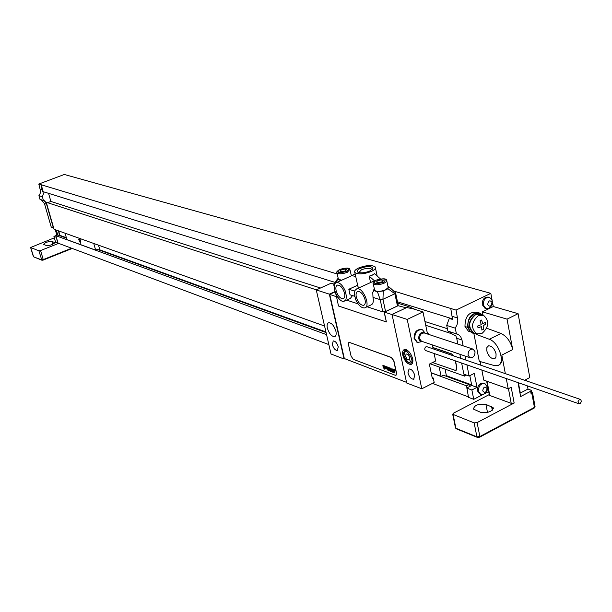 <?xml version="1.0" encoding="UTF-8"?>
<svg xmlns="http://www.w3.org/2000/svg" width="612" height="612" viewBox="0 0 612 612"><rect width="100%" height="100%" fill="white"/><g stroke="black" fill="none" stroke-linecap="round" stroke-linejoin="round"><path stroke-width="0.92" d="M466.543 375.11L464.592 376.105L430.068 363.757M464.225 374.284L464.592 376.105M439.187 367.016L441.099 376.38L443.402 375.217L469.006 384.527L466.52 385.805L466.941 387.901L471.753 385.43L477.023 387.35L471.883 389.997L473.726 399.315L483.847 394.059M469.006 384.527L469.373 386.356L471.753 385.43M461.639 363.046L463.858 374.154L469.113 376.028L474.277 373.404L477.023 387.35M393.524 290.96L456.055 310.093L490.816 293.355L492.262 300.982L491.65 299.452L489.562 297.417C485.415 297.187 483.335 299.727 483.319 305.028L485.798 308.364L488.644 308.203C491.298 306.903 492.553 304.776 492.408 301.815M492.415 301.8L493.303 306.513L518.089 313.681L529.801 377.558L524.614 380.259M483.013 315.096L482.386 311.829L493.303 306.513M478.599 312.709L476.893 312.204C468.983 311.684 465.005 316.45 464.975 326.51L468.409 331.184L469.152 331.421M476.442 333.854L476.564 334.496L489.302 339.27C499.163 342.33 505.894 364.201 497.464 365.67L494.335 365.571L479.288 361.31L473.872 333.502M480.191 361.57L480.91 365.257M481.843 370.061L483.809 380.136L508.212 388.811L511.188 387.258L514.157 403.017L477.108 422.586L479.869 436.524L534.429 407.393L531.904 393.646L531.139 394.052L530.635 391.29L520.613 396.568L518.196 383.602L519.267 383.043M484.551 393.7L488.674 391.565M449.514 331.597L452.49 334.542L455.756 335.606L456.713 338.283L461.983 340.004L463.139 345.834M465.166 356.069L465.969 360.131M466.902 364.874L469.113 376.028M461.983 340.004L460.752 336.837L458.587 334.649L447.862 331.061L446.729 325.439L449.269 318.431L449.965 318.095L397.486 301.785M456.055 310.093L457.845 320.214L457.057 324.758L455.259 328.154L456.391 333.815M479.984 394.013L477.36 390.8C477.452 385.376 479.617 382.86 483.855 383.257L484.459 383.479M485.217 308.196L482.225 304.707C482.233 299.413 484.314 296.881 488.46 297.111L489.049 297.271M487.649 304.577C489.753 307.262 491.214 306.558 492.033 302.458C489.929 299.765 488.468 300.477 487.649 304.577M487.45 387.847C487.55 390.992 486.158 393.133 483.258 394.281L480.588 394.235L478.439 391.19C478.53 385.767 480.695 383.25 484.933 383.647L487.274 386.914M482.715 390.839C484.803 393.378 486.257 392.629 487.06 388.589C484.972 386.05 483.526 386.799 482.715 390.839M527.414 385.874L527.995 389.025L531.239 390.303L530.635 391.29M526.221 379.417L526.496 380.909M490.816 293.355L64.321 174.474L38.801 184.044L40.56 191.12L40.132 193.53L38.916 195.649L39.987 199.344L43.444 200.461L42.366 196.75L38.916 195.649M48.555 193.331L50.888 201.455L47.086 202.909L45.747 202.48L46.566 204.255L44.439 203.559L41.256 199.757M44.439 203.559L51.27 227.19L53.642 227.863L54.04 229.263L324.567 326.028M56.327 230.081L57.719 234.901L53.925 236.393L55.707 242.551L58.216 243.209M38.801 184.044L337.22 273.969M450.776 308.494L452.543 319.456L449.269 318.431M455.259 328.154L446.729 325.439M469.825 375.669L471.699 385.162M456.713 338.283L457.868 344.082M459.895 354.279L460.698 358.318M466.941 387.901L468.478 397.341L473.726 399.315M445.039 369.113L446.377 375.692L445.674 376.043M65.071 233.21L66.915 239.636L95.633 250.132L93.774 243.477M98.517 245.167L99.825 249.857L99.274 250.078M326.074 332.553L97.43 249.405L95.633 250.132M59.517 235.62L58.477 230.846M326.556 334.642L55.899 235.697L57.742 234.97L66.486 238.152M55.899 235.697L57.849 243.354M46.566 204.255L53.405 227.955M47.086 202.909L43.444 200.461M40.928 184.686L42.679 191.862L44.531 192.084L42.679 191.862M42.366 196.75L44.018 192.275M58.76 230.953L59.815 235.505M46.374 202.679L53.642 227.863M41.157 184.602L43.2 191.663M56.296 237.089L58.041 243.14L328.843 344.587M59.601 235.589L57.719 234.901M56.067 237.181L53.925 236.393M446.377 375.692L471.645 384.864M60.045 235.413L66.356 237.701M99.825 249.857L325.936 331.956M431.154 372.746L441.099 376.38M466.52 385.805L431.185 372.884M468.379 396.859L432.454 383.403M452.566 318.906L449.965 318.095M335.254 282.446L44.531 192.084M50.888 201.455L320.504 288M424.957 321.53L447.387 328.728M452.054 333.838L425.738 325.301M316.389 289.851L47.598 202.717M456.078 370.421L456.85 367.659L455.504 360.912M454.005 356.023L451.694 353.92L432.875 347.486M432.531 362.534L455.787 370.543L456.697 367.736L455.313 360.851M453.737 355.932L451.534 354.004L432.906 347.624M466.627 388.062L471.883 389.997M33.278 256.275L30.615 247.5L54.346 237.838M58.66 243.369L40.576 250.553L43.23 259.595L71.619 248.227M30.615 247.5L38.893 250.805L40.576 250.553M54.239 242.337L52.012 241.503C47.828 241.457 45.051 242.428 43.681 244.41L46.229 245.504C50.436 245.55 53.221 244.578 54.59 242.589L54.239 242.337L54.476 243.171M496.072 353.858C494.458 348.572 491.941 345.895 488.521 345.826L486.884 347.501L486.785 350.798C488.391 356.069 490.908 358.739 494.335 358.808L495.965 357.148L496.072 353.858M481.705 314.369L479.578 313C471.661 312.487 467.675 317.268 467.637 327.344L470.246 331.589C466.229 324.888 467.514 318.974 474.109 313.834L479.823 313.619M476.564 334.496L477.406 334.083M476.656 333.831L473.665 333.425C467.3 327.435 467.897 321.04 475.455 314.239L480.757 313.895L482.524 314.966M473.252 333.295L470.246 331.589M486.708 328.231L500.968 333.448C506.805 336.263 510.722 341.641 512.711 349.574L501.84 355.09C502.682 360.384 501.641 363.727 498.704 365.119M482.386 311.829L507.042 319.143L512.711 349.574M508.212 388.811L506.269 378.537M505.344 373.649L501.84 355.09M507.042 319.143L518.089 313.681M514.157 403.017L511.219 403.339L489.799 395.482L489.317 394.885M489.256 394.587L453.385 413.238L452.712 414.286L474.147 422.892L477.108 422.586M485.928 404.425L493.111 407.607C492.377 411.601 488.208 413.169 480.604 412.312L473.504 409.122C474.246 405.167 478.393 403.606 485.928 404.425L487.496 412.427M531.583 392.185L532.517 392.659L531.904 393.646M531.3 390.632L531.744 393.065L531.139 394.052M519.993 393.241L527.995 389.025M474.728 333.219L473.849 332.936C467.798 327.252 468.364 321.17 475.547 314.713L480.588 314.384L482.585 314.989M481.889 333.532L476.717 333.846C470.666 328.147 471.232 322.057 478.423 315.578L483.472 315.249C489.608 320.895 489.08 326.992 481.889 333.532M344.089 359.014L329.34 294.158L316.251 289.912L331.015 354.004L344.089 359.014L344.74 358.701M338.245 346.813L337.342 350.492C335.223 350.362 333.555 348.404 332.331 344.61L333.234 340.915C335.353 341.037 337.021 343.003 338.245 346.813M335.904 331.222C334.144 325.714 331.735 322.884 328.682 322.715C327.19 323.304 326.747 325.117 327.359 328.162C329.111 333.639 331.513 336.47 334.573 336.646C336.065 336.072 336.508 334.267 335.904 331.222M392.032 314.492L406.659 382.99L421.783 388.788L407.209 319.41L392.032 314.492L406.712 307.561L413.046 308.8L422.976 311.898L427.329 333.058L430.297 334.94M414.768 375.378L413.628 379.233C411.142 379.103 409.237 376.969 407.936 372.83L409.068 368.967C411.562 369.09 413.46 371.232 414.768 375.378M412.679 358.77C413.245 361.937 412.687 363.834 411.004 364.446C407.408 364.278 404.67 361.202 402.795 355.228C402.214 352.053 402.772 350.156 404.463 349.521C408.059 349.682 410.797 352.764 412.679 358.77M384.076 311.936L386.394 321.95L338.497 306L336.539 296.812M421.783 388.788L434.199 382.523L433.273 378.04L432.347 378.507L429.364 364.109L435.645 360.988L434.107 353.484M433.158 348.871L432.347 344.916M433.273 378.04L432.164 377.635M316.251 289.912L331.191 283.188L334.198 284.129M335.82 330.855L333.402 325.714M397.777 303.177L408.456 306.505L415.357 309.519M384.145 312.273L398.098 305.717L406.207 307.798M407.209 319.41L422.976 311.898M334.993 291.595L329.34 294.158M406.521 382.339L344.311 358.54L329.723 294.364L336.455 296.736L335.743 293.592M384.328 312.327L386.394 321.95M384.642 312.181L392.055 314.583M396.056 375.21L396.568 373.198L393.899 360.805L391.558 357.492L348.871 342.23M329.723 294.364L335.101 291.924M337.824 297.271L336.455 296.736M346.614 300.125L358.012 303.82M367.078 306.765L382.814 311.875L385.575 311.523L397.463 305.939L394.878 293.745L395.597 292.865L387.855 285.896M395.643 293.087L398.175 305.051L397.463 305.939M333.961 284.519L334.382 285.276M370.566 282.545L369.174 276.142L372.073 275.278L374.452 273.656L380.412 278.904M356.299 296.996C355.71 293.898 356.207 292.046 357.791 291.427C360.927 291.542 363.352 294.326 365.066 299.788C365.639 302.886 365.142 304.738 363.559 305.342C360.422 305.22 357.997 302.435 356.299 296.996M346.461 296.438L345.222 290.899C342.605 285.138 339.691 282.354 336.493 282.553C330.189 283.777 338.222 303.307 344.181 301.242L345.918 299.673L346.461 296.438M336.118 290.57C335.521 287.51 335.988 285.674 337.518 285.077C340.524 285.192 342.865 287.915 344.541 293.255C345.13 296.315 344.655 298.136 343.133 298.733C340.127 298.602 337.786 295.879 336.118 290.57M354.348 293.783L355.587 299.367C358.257 305.243 361.271 308.088 364.637 307.897C371.216 306.688 362.924 286.668 356.742 288.856L354.929 290.478L354.348 293.783M354.677 291.105L348.809 289.262L350.041 294.8L354.654 296.269M348.809 289.262L357.645 285.238M357.737 285.643L357.974 286.745L359.351 287.671M352.527 295.588L350.378 298.396L344.908 300.905M355.136 273.847L351.716 275.66L355.694 276.394M338.268 278.628L338.413 279.294L341.71 280.204M374.506 289.629L374.666 290.386C376.893 291.863 380.503 291.679 385.499 289.82L388.199 287.556L386.799 280.939M371.889 281.948L373.871 281.52M374.383 289.086L372.769 292.406L372.999 297.394C373.779 301.624 373.083 304.156 370.91 304.983L365.433 307.53M373.901 289.315L373.932 290.631L377.443 291.717L383.273 290.945L387.97 288.78L388.765 286.5M387.97 288.78L394.878 293.745L382.951 299.291L385.575 311.523M372.999 297.394L380.182 299.651L382.951 299.291L383.273 290.945M338.084 277.81L337.679 279.5L341.037 280.51M351.716 275.66L351.127 274.91M351.38 275.844L350.049 270.037M358.846 267.895C355.373 269.54 354.034 271.07 354.83 272.478C358.142 274.612 363.62 274.283 371.255 271.491C374.705 269.838 376.02 268.316 375.21 266.931C371.882 264.805 366.427 265.126 358.846 267.895M358.862 272.615L361.417 269.815C366.167 268.071 369.587 267.872 371.675 269.211L371.836 269.808M369.725 271.047C365.234 272.814 361.409 273.273 358.25 272.424C356.276 271.376 356.972 270.007 360.346 268.331C367.483 265.929 371.668 265.968 372.892 268.438L369.725 271.047M369.174 276.142L374.598 280.939M580.337 399.384L427.031 346.759L425.906 346.82L424.85 348.037L424.797 349.682L425.715 350.577M417.491 342.437L414.087 338.467C414.102 332.071 416.68 329.103 421.813 329.57L421.813 329.57M579.334 399.544L577.988 401.717L578.845 403.729L580.321 403.453L581.377 401.464L580.773 399.598L579.334 399.544M422.441 341.55L417.522 342.445L414.745 338.688C414.76 332.293 417.33 329.325 422.471 329.784L425.218 333.257M468.073 355.174L469.886 357.676C473.26 357.982 474.973 355.985 475.027 351.686L473.198 349.169C469.825 348.878 468.119 350.883 468.073 355.174M395.214 375.248L395.842 375.301L396.415 373.274L393.746 360.881L391.397 357.569L348.909 342.215L348.396 344.227L351.081 356.146L353.285 359.313L395.214 375.248M451.748 355.251L451.243 355.075M451.082 355.021L450.577 354.845M450.325 354.761L449.216 354.379M448.94 354.287L448.435 354.111M447.227 353.698L446.423 353.422M446.194 353.346L445.766 353.193M445.536 353.116L444.572 352.787M444.343 352.711L443.945 352.573M443.776 352.512L443.348 352.367M443.111 352.283L442.537 352.084M442.384 352.03L441.956 351.885M441.26 351.648L440.303 351.319M440.082 351.242L439.653 351.097M439.523 351.051L439.095 350.906M438.858 350.821L438.437 350.676M438.2 350.6L437.802 350.462M437.641 350.408L437.213 350.263M482.646 329.7L481.851 330.075L481.636 326.525L478.033 327.894L477.674 326.043L481.284 324.666L480.06 320.803L481.613 320.038L482.83 323.909L485.423 322.233L485.783 324.085L483.189 325.76L483.396 329.31L482.646 329.7M80.562 243.224L80.493 239.935L78.573 239.238L80.562 243.224M408.196 354.654L406.085 353.897L405.603 356.238L407.232 359.32L409.344 360.086L409.833 357.752L408.196 354.654M394.449 372.433L394.235 371.392L394.449 372.433M394.893 373.022L394.549 369.648L394.143 369.495L394.258 370.887L393.615 369.304L394.036 372.578L394.893 373.022M392.789 371.599L393.317 372.448L393.715 371.951L393.042 370.314L393.011 369.48L393.577 370.62L393.363 369.296L392.598 368.998L393.317 371.882L393.133 371.239L392.736 371.094L392.789 371.599M392.659 372.173L391.909 368.661L392.017 371.935L392.659 372.173M391.29 371.66L390.938 368.294L390.303 368.057L390.647 371.415L391.29 371.66M390.464 371.346L389.775 367.858L390.464 371.346M389.431 369.334L389.446 370.015L389.431 369.334M389.393 368.952L388.941 368.784L389.156 370.168L389.798 370.421L389.538 367.85L388.888 367.613L389.393 368.952M388.987 370.788L388.635 367.43L388.452 368.608L387.794 367.116L388.123 369.87L388.475 369.044L388.987 370.788M388.016 370.421L387.189 366.886L388.016 370.421M386.516 368.661L387.35 369.572L386.723 366.718L386.952 369.021L386.784 368.294L386.516 368.661M386.073 368.608L385.82 366.726L386.073 368.608M386.417 368.73L386.111 366.573L385.476 366.328L385.744 368.883L386.417 368.73M384.657 367.965L385.506 368.875L385.223 366.152L385.078 368.34L384.435 365.854L384.657 367.965M384.535 368.516L383.908 365.655L384.535 368.516M384.596 369.128L384.221 368.608L384.596 369.128M384.076 368.929L383.716 365.586L383.533 366.756L382.882 365.272L383.219 368.019L383.563 367.192L384.076 368.929M383.166 280.48L381.115 279.875L377.742 280.656L376.403 282.033L378.445 282.645L381.834 281.864L383.166 280.48M346.545 269.685L344.632 269.119L341.381 269.869L340.02 271.185L341.924 271.751L345.191 271.001L346.545 269.685M452.344 316.381L457.623 318.01M42.419 189.858L40.293 189.2M56.947 235.207L55.363 229.737M30.707 247.569L33.637 256.864L41.547 259.84L43.23 259.595L43.207 260.092L42.304 260.215L72.247 248.464M43.261 260.039L72.208 248.449M38.893 250.805L41.846 260.199L33.706 256.887M52.831 244.303L52.012 241.503M467.637 327.344L464.975 326.51M489.302 339.27L500.968 333.448M508.45 388.689L511.219 403.339M489.799 395.482L487.045 381.291M492.308 410.254L491.589 406.544M477.896 437.32L479.64 437.197L479.869 436.524L476.916 436.823L477.896 437.32M532.57 392.988L535.033 406.391L533.901 408.051M518.525 383.433L520.315 393.057M455.435 427.666L456.353 428.836M474.147 422.892L476.916 436.823L455.902 428.278L453.109 414.576M405.871 307.721L408.456 306.505M336.753 296.919L336.24 294.64M334.274 285.942L334.733 284.19M336.852 272.233L336.99 272.929C339.048 274.268 342.483 274.054 347.31 272.294L349.896 269.372C349.475 267.673 346.094 267.689 339.752 269.418C336.906 271.3 335.988 272.47 336.99 272.929L338.413 279.294M339.882 269.425C336.011 272.845 338.283 273.518 346.706 271.453C350.538 268.033 348.259 267.36 339.882 269.425M383.456 282.346C387.251 278.758 384.81 278.032 376.135 280.174C372.287 283.761 374.728 284.488 383.456 282.346M384.091 283.226L386.424 281.642L386.639 280.181C386.157 278.383 382.607 278.383 375.99 280.174C373.442 281.52 372.524 282.729 373.243 283.815C375.47 285.268 379.08 285.077 384.091 283.226M373.091 283.027L374.666 290.386M377.443 291.717L380.182 299.651L382.814 311.875M335.269 283.333L337.679 279.5M372.769 292.406L373.932 290.631M424.942 333.165C421.087 331.528 418.975 333.356 418.6 338.65L419.893 340.876L422.158 341.45M469.886 357.676L421.438 341.205L419.648 338.788C419.664 334.672 421.324 332.76 424.621 333.058L472.785 349.031M408.747 351.418L405.526 350.232L404.708 350.707L403.675 352.726L403.798 355.541C405.557 360.82 408.02 363.352 411.18 363.13L412.817 359.558M403.943 355.641C407.974 363.735 410.499 364.637 411.509 358.357C407.447 350.232 404.922 349.33 403.943 355.641M406.467 349.773L404.731 350.684M485.798 308.364L484.704 308.043M480.588 394.235L479.51 393.837M456.759 333.892L457.707 334.198M43.72 200.522L44.447 200.759M56.87 235.238L55.279 229.707M495.116 358.41L494.335 358.808M473.665 333.425L472.326 332.997M470.521 331.849L468.409 331.184M489.378 395.191L486.647 381.146M493.111 407.607L493.333 408.739M534.307 408.005L535.087 406.743M479.64 437.197L477.284 437.351L456.269 428.798L455.504 427.979L452.712 414.286M479.762 437.136L534.177 408.074M476.717 333.846L473.849 332.936M413.628 379.233L414.148 378.973M335.116 336.393L334.573 336.646M334.213 286.814L333.808 285.008M363.559 305.342L364.14 305.074M343.133 298.733L343.661 298.488M352.221 275.461L336.493 282.553M372.67 281.589L356.742 288.856M391.053 288.673L395.474 292.758M337.503 278.858L333.762 284.84M373.702 289.881L373.274 290.547M357.974 286.745L354.83 272.478M377.176 276.05L375.447 268.025M371.974 269.701L372.892 268.438M371.675 269.211L371.805 269.831M425.531 350.508L578.845 403.729M417.522 342.445L416.864 342.215M411.004 364.446L411.746 364.079M412.756 362.35L411.822 362.809"/></g></svg>
